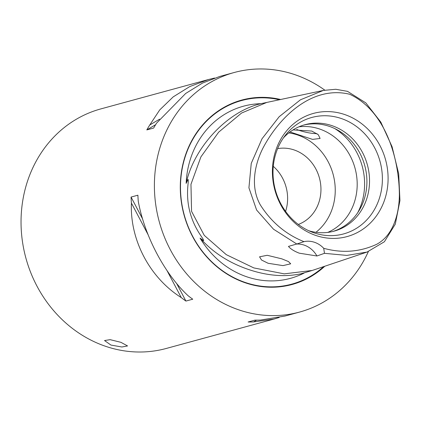 <?xml version="1.0" encoding="UTF-8"?>
<svg xmlns="http://www.w3.org/2000/svg" width="421" height="421" viewBox="0 0 421 421"><rect width="100%" height="100%" fill="white"/><g stroke="black" fill="none" stroke-linecap="round" stroke-linejoin="round"><path stroke-width="0.63" d="M266.798 102.429L241.559 113.044L218.662 132.168L200.896 156.907L190.966 184.298L191.56 211.347L204.248 235.344L226.277 254.658L253.842 267.924L284.228 273.861L312.193 270.466L301.547 273.624L304.036 273.103C286.859 277.355 268.44 276.176 248.774 269.572C229.119 262.941 212.879 252.453 200.064 238.112L203.701 240.691L202.98 238.896L200.591 235.328C190.434 220.246 186.208 203.632 187.908 185.493L188.313 181.204L188.092 179.357L186.14 183.382A89.22 80.19 -105.3 0 1 188.524 165.906A89.22 80.19 -105.3 0 1 260.915 103.682L323.365 90.426L335.774 89.273L347.525 91.362L365.812 102.882L380.826 122.148L392.077 146.729L398.692 173.826L399.95 200.585L395.303 224.125L384.394 241.743L367.028 252.063L346.83 255.41L324.47 253.326L316.939 255.989L299.236 253.174C294.153 251.195 290.558 248.937 288.459 246.406L296.784 244.006L273.508 229.208L256.61 210.026L248.922 187.829L251.253 163.364L262.036 138.751L279.197 116.696L300.462 99.788L323.365 90.426M186.14 183.382C193.849 147.261 227.714 111.165 260.915 103.682M323.707 248.295C342.131 253.363 359.75 252.047 376.563 244.354C393.125 235.613 399.208 214.094 399.376 194.739C399.087 156.954 384.789 110.555 349.677 94.262C312.561 85.247 279.67 116.275 262.883 148.239C254.526 164.869 250.142 186.992 260.383 205.001C271.382 222.225 285.912 234.439 303.962 241.649A23.65 21.255 -105.3 0 1 323.707 248.295L324.47 253.326M281.796 258.836L267.219 255.294L259.552 256.815L261.541 260.02L268.114 263.283L282.975 265.614L290.706 263.814L288.485 261.562L281.796 258.836M304.036 273.103A89.22 80.19 -105.3 0 1 200.064 238.112M110.934 345.062L104.529 340.542L110.139 339.658L120.932 342.331L127.552 345.941L121.89 346.993L110.934 345.062M316.971 133.631A15.961 3.615 13.2 0 1 299.284 130.405A15.961 3.615 13.2 0 1 296.779 129.494M290.037 131.968L312.566 139.393L320.113 138.451L318.26 134.678L311.766 131.063L293.084 129.9M368.333 251.611A124.163 111.597 -105.3 0 1 299.594 312.066A124.163 111.597 -105.3 0 1 189.229 276.765A124.163 111.597 -105.3 0 1 157.833 155.575A124.163 111.597 -105.3 0 1 234.213 72.507L219.72 76.464L202.438 83.111L185.677 93.473L156.58 123.132A124.163 111.597 74.7 0 0 153.649 128.058L146.813 129.921A124.163 111.597 -105.3 0 1 149.744 124.995L159.722 109.918L173.215 96.872L189.782 86.563L208.695 79.469L214.621 78.022M234.213 72.507A124.163 111.597 -105.3 0 1 324.802 90.136M208.695 79.469L100.856 108.902A124.163 111.597 74.7 0 0 24.476 191.976A124.163 111.597 74.7 0 0 55.872 313.161A124.163 111.597 74.7 0 0 166.237 348.467L274.076 319.034L253.605 321.933A124.163 111.597 -105.3 0 1 248.111 322.002L254.947 320.134A124.163 111.597 74.7 0 0 260.441 320.065L285.101 316.024L299.594 312.066M280.623 99.493A95.583 85.91 74.7 0 0 182.935 164.027A95.583 85.91 74.7 0 0 222.13 270.782A95.583 85.91 74.7 0 0 324.812 266.235M273.287 166.342A39.416 35.427 -105.3 0 1 286.527 208.037A39.416 35.427 -105.3 0 1 285.585 211.395M277.623 148.634A39.416 35.427 -105.3 0 1 319.865 198.938A39.416 35.427 -105.3 0 1 298.31 224.446M288.817 132.904A55.183 49.599 -105.3 0 1 333.716 203.601A55.183 49.599 -105.3 0 1 315.95 232.308M298.952 126.816A55.183 49.599 -105.3 0 1 355.666 197.607A55.183 49.599 -105.3 0 1 327.77 232.403M303.694 125.069A55.183 49.599 -105.3 0 1 365.386 194.955A55.183 49.599 -105.3 0 1 332.743 231.497M283.422 137.909A55.183 49.599 -105.3 0 1 304.999 124.69A55.183 49.599 -105.3 0 1 354.05 140.377A55.183 49.599 -105.3 0 1 368.001 194.239A55.183 49.599 -105.3 0 1 334.058 231.161A55.183 49.599 -105.3 0 1 308.761 230.734M380.716 193.544A60.361 54.251 -105.3 0 1 312.224 232.197A60.361 54.251 -105.3 0 1 274.671 157.849A60.361 54.251 -105.3 0 1 285.664 134.888A60.361 54.251 -105.3 0 1 352.524 123.827A60.361 54.251 -105.3 0 1 380.716 193.544M386.325 193.876A63.839 57.377 -105.3 0 1 316.045 235.539A63.839 57.377 -105.3 0 1 274.166 156.123A63.839 57.377 -105.3 0 1 344.446 114.459A63.839 57.377 -105.3 0 1 386.325 193.876M296.784 244.006L303.962 241.649M279.181 317.476L274.076 319.034M138.262 201.233C144.54 235.907 164.527 273.808 188.087 295.716A124.163 111.597 74.7 0 0 192.75 299.205L185.914 301.068A124.163 111.597 -105.3 0 1 181.251 297.579C149.797 277.828 129.81 239.928 131.426 203.101A124.163 111.597 -105.3 0 1 131.063 197.065L137.899 195.197A124.163 111.597 74.7 0 0 138.262 201.233M296.568 244.069A23.65 21.255 -105.3 0 1 316.939 255.989M159.601 119.154L149.744 124.995M155.602 124.711L146.813 129.921M131.426 203.101L148.087 234.692M167.011 270.571L181.251 297.579M131.063 197.065L142.645 219.02M176.515 283.244L185.914 301.068M253.605 321.933L256.621 320.144M323.644 266.625A95.162 85.531 -105.3 0 1 221.73 270.182A95.162 85.531 -105.3 0 1 183.13 164.201A95.162 85.531 -105.3 0 1 279.46 99.74M334.753 128.568A60.756 54.609 -105.3 0 1 362.923 198.612A60.756 54.609 -105.3 0 1 357.718 212.7M312.193 270.466L367.028 252.063"/></g></svg>
